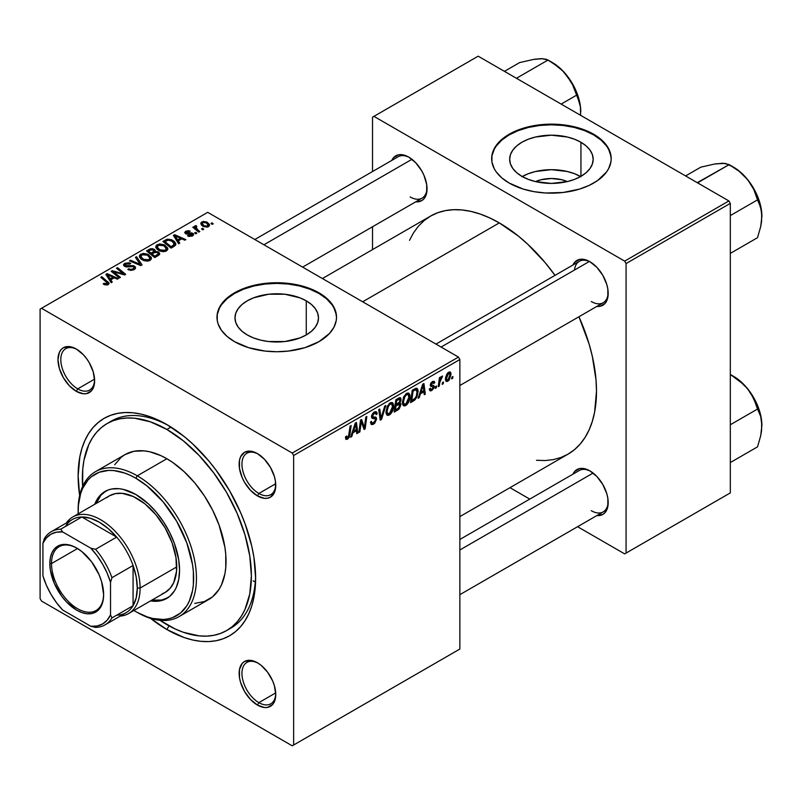 <?xml version="1.0" encoding="UTF-8"?>
<svg xmlns="http://www.w3.org/2000/svg" width="802" height="802" viewBox="0 0 802 802"><rect width="100%" height="100%" fill="white"/><g stroke="black" fill="none" stroke-linecap="round" stroke-linejoin="round"><path stroke-width="1.2" d="M535.495 181.583A26.456 15.278 180 0 1 567.345 181.583L561.54 179.678L551.415 178.515L541.3 179.678L535.495 181.583M580.598 176.54A41.754 24.11 0 0 0 522.242 176.54M580.939 142.255L580.939 176.35L574.613 179.347L567.395 181.573L551.415 183.407L535.445 181.573L528.217 179.347L521.891 176.35A41.754 24.11 180 0 1 509.661 159.297A41.754 24.11 180 0 1 535.445 137.032A41.754 24.11 180 0 1 580.939 142.255L586.132 145.914L589.991 150.074L592.367 154.596L593.169 159.297L592.367 164.009L589.991 168.53L586.132 172.691L580.939 176.35L580.939 142.255A41.754 24.11 180 0 1 593.169 159.297A41.754 24.11 180 0 1 567.395 181.573A41.754 24.11 180 0 1 521.891 176.35L516.699 172.691L512.849 168.53L510.463 164.009L509.661 159.297L510.463 154.596L512.849 150.074L516.699 145.914L521.891 142.255L528.217 139.257L535.445 137.032L551.415 135.197L567.395 137.032L574.613 139.257L580.939 142.255M611.174 158.976A59.759 34.506 0 0 0 593.681 134.906L593.681 134.255A59.759 34.506 180 0 1 611.184 158.656A59.759 34.506 180 0 1 574.292 190.525A59.759 34.506 180 0 1 509.16 183.046L523.245 189.082L534.072 191.668L545.561 192.991L563.074 192.49L579.595 189.082L589.33 185.322L597.62 180.54L606.633 171.859L608.608 168.671L610.893 162.034L611.184 158.656L610.031 151.919L606.633 145.443L597.62 136.761L589.33 131.979L579.595 128.22L568.768 125.633L551.415 124.15L539.756 124.811L523.245 128.22L509.16 134.255L501.731 139.478L496.207 145.443L494.232 148.631L491.947 155.267L491.947 162.034L494.232 168.671L496.207 171.859L501.731 177.823L509.16 183.046A59.759 34.506 180 0 1 491.656 158.656A59.759 34.506 180 0 1 528.548 126.776A59.759 34.506 180 0 1 593.681 134.255L593.681 134.906A59.759 34.506 0 0 0 528.809 127.368A59.759 34.506 0 0 0 491.656 158.976M247.216 334.925A41.754 24.11 180 0 1 234.986 317.883A41.754 24.11 180 0 1 260.76 295.617A41.754 24.11 180 0 1 306.264 300.84L306.264 334.925L299.938 337.933L284.89 341.532L268.6 341.532L260.76 340.158L253.542 337.933L247.216 334.925L242.024 331.276L238.164 327.106L235.788 322.584L234.986 317.883L235.788 313.181L238.164 308.66L242.024 304.489L247.216 300.84L253.542 297.843L268.6 294.244L284.89 294.244L299.938 297.843L306.264 300.84L311.457 304.489L315.316 308.66L317.692 313.181L318.494 317.883L317.692 322.584L315.316 327.106L311.457 331.276L306.264 334.925L306.264 300.84A41.754 24.11 180 0 1 318.494 317.883A41.754 24.11 180 0 1 292.72 340.158A41.754 24.11 180 0 1 247.216 334.925M336.499 317.562A59.759 34.506 0 0 0 319.006 293.492L319.006 292.84A59.759 34.506 180 0 1 336.509 317.231A59.759 34.506 180 0 1 299.617 349.111A59.759 34.506 180 0 1 234.485 341.632L248.57 347.667L265.081 351.075L276.74 351.737L288.399 351.075L304.91 347.667L319.006 341.632L329.452 333.502L333.933 327.246L336.218 320.62L336.509 317.231L335.356 310.504L331.958 304.028L326.434 298.063L319.006 292.84L304.91 286.805L294.093 284.219L276.74 282.735L265.081 283.397L248.57 286.805L234.485 292.84L227.056 298.063L221.532 304.028L219.558 307.216L217.272 313.853L217.272 320.62L218.134 323.968L221.532 330.434L227.056 336.399L234.485 341.632A59.759 34.506 180 0 1 216.981 317.231A59.759 34.506 180 0 1 253.873 285.362A59.759 34.506 180 0 1 319.006 292.84L319.006 293.492A59.759 34.506 0 0 0 254.134 285.943A59.759 34.506 0 0 0 216.981 317.562M258.164 663.214A23.9 13.804 -120 0 0 241.953 673.76A23.9 13.804 -120 0 0 258.856 702.632L257.442 705.078A25.895 14.947 60 0 1 239.136 673.359A25.895 14.947 60 0 1 257.442 662.783L250.435 660.347L244.5 661.5L242.224 663.394L239.487 669.439L239.487 677.68L240.53 682.251L244.5 691.404L250.435 699.414L257.442 705.078L264.449 707.514L267.617 707.384L272.67 704.467L274.364 701.79L275.758 694.502L274.364 685.6L272.67 680.968L267.617 672.216L261.021 665.249L257.442 662.783A25.895 14.947 60 0 1 275.758 694.502A25.895 14.947 60 0 1 257.442 705.078L258.856 702.632A23.9 13.804 60 0 1 243.237 681.57A23.9 13.804 60 0 1 246.906 662.412A23.9 13.804 60 0 1 258.164 663.214M77.022 349.461A23.9 13.804 -120 0 0 60.812 360.008A23.9 13.804 -120 0 0 77.714 388.88L76.3 391.326A25.895 14.947 60 0 1 57.985 359.607A25.895 14.947 60 0 1 76.3 349.03L69.293 346.594L63.348 347.747L61.072 349.642L59.378 352.319L57.985 359.607L59.378 368.499L63.348 377.652L69.293 385.662L76.3 391.326L83.308 393.762L86.476 393.632L91.528 390.714L93.222 388.038L94.616 380.75L93.222 371.847L89.253 362.704L86.476 358.474L83.308 354.685L76.3 349.03A25.895 14.947 60 0 1 94.616 380.75A25.895 14.947 60 0 1 76.3 391.326L77.714 388.88A23.9 13.804 60 0 1 62.095 367.817A23.9 13.804 60 0 1 65.754 348.659A23.9 13.804 60 0 1 77.022 349.461M258.164 454.042A23.9 13.804 -120 0 0 241.953 464.589A23.9 13.804 -120 0 0 258.856 493.461L257.442 495.907A25.895 14.947 60 0 1 239.136 464.188A25.895 14.947 60 0 1 257.442 453.611L250.435 451.175L244.5 452.328L240.53 456.899L239.487 460.268L239.487 468.518L242.224 477.721L244.5 482.233L250.435 490.253L257.442 495.907L264.449 498.343L267.617 498.212L270.394 497.19L274.364 492.618L275.407 489.25L275.407 481L274.364 476.438L270.394 467.285L264.449 459.275L257.442 453.611A25.895 14.947 60 0 1 275.758 485.33A25.895 14.947 60 0 1 257.442 495.907L258.856 493.461A23.9 13.804 60 0 1 243.237 472.398A23.9 13.804 60 0 1 246.906 453.24A23.9 13.804 60 0 1 258.164 454.042M94.566 379.156L77.714 388.88L94.566 379.156M275.708 692.908L258.856 702.632L275.708 692.908M275.708 483.736L258.856 493.461L275.708 483.736M435.957 344.098L579.335 261.322A23.9 13.804 60 0 1 590.593 262.124A23.9 13.804 -120 0 0 574.493 270.033M572.939 265.011A25.895 14.947 60 0 1 589.871 261.693L586.302 260.028L579.696 259.377L574.643 262.294L572.939 265.011M391.797 160.42A25.895 14.947 60 0 1 408.729 157.102L401.722 154.666L398.554 154.796L393.501 157.713L391.797 160.42M572.939 474.172A25.895 14.947 60 0 1 589.871 470.854L582.864 468.418L579.696 468.548L574.643 471.466L572.939 474.172M107.117 423.546A119.518 69.002 60 0 1 166.876 429.461L171.006 427.075L166.876 429.461L150.385 421.822L134.535 418.213L127.037 417.982L119.919 418.804L113.252 420.659L107.107 423.546L101.543 427.426L96.601 432.268L92.34 438.012L88.791 444.629L83.979 460.158L82.766 468.929L82.646 486.413A119.518 69.002 60 0 1 107.117 423.546L111.338 421.1A119.518 69.002 60 0 1 169.011 425.852A119.518 69.002 -120 0 0 109.262 422.383M166.876 629.52A125.503 72.461 60 0 1 150.575 618.372L166.876 629.52L184.189 637.55L192.63 639.986L200.831 641.329L208.71 641.58L216.179 640.718L223.167 638.763L229.623 635.735L235.467 631.665L240.66 626.583L245.131 620.537L248.861 613.6L251.798 605.831L253.913 597.289L255.617 578.282L253.913 557.31L251.798 546.332L245.131 523.937L240.66 512.719L229.623 490.824L216.179 470.313L208.71 460.829L192.63 443.867L184.189 436.549L166.876 424.579L149.563 416.559L141.112 414.123L132.911 412.779L125.042 412.529L117.573 413.391L110.576 415.336L104.12 418.363L98.275 422.443L93.092 427.526L88.611 433.561L84.892 440.509L81.954 448.278L79.839 456.809L78.135 475.817L79.639 495.516A125.503 72.461 60 0 1 166.876 424.579L166.876 424.579A125.503 72.461 60 0 1 255.617 578.282A125.503 72.461 60 0 1 166.876 629.52L169.001 625.841L166.876 629.52M322.414 278.535L430.574 216.089A137.453 79.358 -120 0 1 499.305 222.896L518.262 235.999L527.515 244.019L545.119 262.605L555.024 275.347A137.453 79.358 -120 0 0 499.305 222.896L362.664 301.783L499.305 222.896L489.771 217.933L480.338 214.104L471.085 211.437L462.102 209.964L453.481 209.703L445.3 210.635L437.641 212.771L430.574 216.089L424.168 220.55L418.484 226.124L413.581 232.73L409.511 240.339M536.498 460.288L545.119 460.559L553.3 459.616L560.959 457.481L568.027 454.163A137.453 79.358 -120 0 0 578.934 316.75L589.099 344.018L592.307 356.248L596.026 379.968L596.498 391.246L594.623 412.058L592.307 421.401L589.099 429.922L585.019 437.521L580.117 444.138L574.433 449.701L568.027 454.163L459.857 516.608M459.857 539.465L579.335 470.483A23.9 13.804 60 0 1 590.593 471.285M254.815 239.507L398.183 156.731A23.9 13.804 60 0 1 409.451 157.533M40.1 309.101L40.1 598.623L40.1 309.101L207.718 212.329L458.453 357.08L292.239 453.05L41.514 308.289L292.239 453.05L293.642 455.486L293.642 745.008L459.857 649.039L459.857 359.527L293.642 455.486L293.642 745.008L292.239 745.82L41.514 601.059L40.1 598.623L41.514 601.059L292.239 745.82L459.857 649.039L292.239 745.82L459.857 649.039L459.857 359.527L458.453 357.08L459.857 359.527L293.642 455.486L292.239 453.05L458.453 357.08L207.718 212.329L40.1 309.101M410.053 396.459L408.388 402.654L406.724 404.82L404.629 405.962L403.185 405.431L402.414 403.426L403.536 397.13L407.035 393.15L408.759 393.09L409.882 394.764L410.053 396.459L408.85 393.14L406.644 393.351L403.717 396.759L402.363 402.584L403.637 405.792L405.752 405.551L402.434 403.637L405.752 405.551C408.629 403.095 410.063 400.058 410.053 396.459L408.92 395.807L410.053 396.459M420.428 393.822L419.215 397.622L418.113 398.263L422.684 384.238L423.937 383.516L425.291 394.123L424.258 394.714L423.927 391.797L420.428 393.822L423.927 391.797L424.258 394.714L425.291 394.123L423.937 383.516L422.684 384.238L418.113 398.263L419.215 397.622L418.464 397.19L419.215 397.622L420.428 393.822L419.697 393.401L420.428 393.822M347.527 439.165L345.762 439.095L345.602 436.729L346.624 435.987L347.156 437.952L348.439 436.879L350.123 426.133L351.156 425.531L349.261 437.16L347.527 439.165L349.943 434.584L351.156 425.531L350.123 426.133L348.94 434.874L347.587 437.792L346.534 437.03L346.624 435.987L345.602 436.729L346.053 439.396L347.527 439.165L345.512 438.002L347.527 439.165M376.629 419.015L374.704 423.276L372.89 424.479L371.186 424.479L370.484 422.063L371.506 421.331L371.837 422.945L373.07 423.035L375.567 420.158L375.266 418.824L371.667 417.652L371.687 415.346L373.201 412.829L375.386 411.606L376.94 412.519L377.14 413.932L376.118 414.644L375.807 413.361L374.594 413.22L372.529 415.817L372.91 416.789L375.998 417.2L376.629 419.015L375.938 417.17L372.91 416.789L372.529 415.997L374.233 413.401L375.617 413.2L376.118 414.644L377.14 413.932L376.298 411.737L374.263 412.048L371.506 416.659L372.659 418.484L375.336 418.875L375.597 419.717L373.602 422.784L371.767 422.854L371.506 421.331L370.484 422.063L371.296 424.549L373.531 424.148L370.484 422.393L373.531 424.148L376.629 419.015L371.537 416.078L376.629 419.015M385.842 405.511L381.531 419.386L380.228 420.138L378.714 409.622L379.747 409.03L381.04 418.042L384.739 406.143L385.842 405.511L384.739 406.143L381.04 418.042L379.747 409.03L378.714 409.622L380.228 420.138L381.531 419.386L379.988 418.494L381.531 419.386L385.842 405.511M393.662 405.922L391.998 412.118L390.333 414.283L388.238 415.426L386.795 414.895L386.023 412.89L387.145 406.594L390.644 402.614L392.368 402.554L393.491 404.228L393.662 405.922L392.459 402.604L390.253 402.815L387.326 406.223L385.973 412.048L387.246 415.256L389.361 415.015L386.043 413.1L389.361 415.015C392.238 412.559 393.672 409.521 393.662 405.922L392.529 405.271L393.662 405.922M452.929 376.539L452.689 378.303L451.666 378.895L451.877 377.14L452.929 376.539L451.877 377.14L451.666 378.895L452.689 378.303L451.797 377.792L452.689 378.303L452.929 376.539M400.96 404.629L399.246 408.88L394.173 412.088L395.837 399.737L399.396 397.772L400.779 398.093L401.01 400.358L399.727 403.035L400.659 403.416L400.96 404.629L399.727 403.035L401.08 399.476L399.727 397.682L395.837 399.737L394.173 412.088L398.123 409.812L396.97 409.14L398.123 409.812L400.96 404.629L398.363 403.135L400.96 404.629M352.95 432.779L351.737 436.589L350.624 437.23L355.206 423.195L356.459 422.474L357.812 433.08L356.78 433.671L356.449 430.764L352.95 432.779L356.449 430.764L356.78 433.671L357.812 433.08L356.459 422.474L355.206 423.195L350.624 437.23L351.737 436.589L350.975 436.148L351.737 436.589L352.95 432.779L352.218 432.358L352.95 432.779M360.92 424.338L359.867 431.897L358.825 432.489L360.509 420.138L361.592 419.506L364.409 427.546L365.782 417.09L366.825 416.489L365.161 428.839L364.078 429.461L361.231 421.461L360.92 424.338L361.231 421.461L364.078 429.461L365.161 428.839L366.825 416.489L365.782 417.09L364.409 427.546L361.592 419.506L360.509 420.138L358.825 432.489L359.867 431.897L358.975 431.386L359.867 431.897L360.92 424.338L360.008 423.817L360.92 424.338M432.378 382.634L433.742 383.476L434.764 382.734L432.589 381.481L434.764 382.734L434.173 381.291L432.428 381.572L430.283 385.171L430.784 386.384L432.027 386.564L430.313 385.572L433.22 387.376L431.877 389.431L430.844 389.572L430.403 388.208L429.381 388.95L430.022 390.785L431.827 390.494L429.381 389.08L431.827 390.494L430.423 390.915L429.521 390.133L429.381 388.95L430.403 388.208L431.115 389.652L433.12 387.988L433.01 386.785L430.804 386.384L430.283 385.371L430.905 383.085L432.659 381.451L434.253 381.341L434.764 382.734L433.742 383.476L433.381 382.504L432.378 382.634L431.356 384.87L433.962 385.682L434.052 387.807L431.827 390.494L434.253 386.694L433.732 385.491L431.406 385L432.378 382.634L433.351 382.494L432.108 381.772M415.065 399.757L410.564 402.624L412.228 390.273L416.499 388.228L417.672 389.08L418.113 391.196L416.97 396.82L415.065 399.757L418.113 391.536L417.07 388.409L415.937 388.278L412.228 390.273L410.564 402.624L413.481 400.94L412.328 400.278L413.481 400.94L415.065 399.757L414.083 399.185L415.065 399.757M451.025 374.293L449.26 379.927L447.566 381.391L445.992 381.311L445.551 377.481L447.155 373.562L449.671 371.887L450.744 372.629L451.025 374.293L450.223 372.038L448.639 372.218L445.391 379.366L446.183 381.441L447.827 381.251L445.411 379.857L447.827 381.251L451.025 374.293L449.792 373.582L451.025 374.293M443.456 382.013L443.215 383.777L442.193 384.369L442.403 382.614L443.456 382.013L442.403 382.614L442.193 384.369L443.215 383.777L442.323 383.256L443.215 383.777L443.456 382.013M439.787 382.444L439.265 386.053L438.223 386.654L439.436 377.672L440.478 377.07L440.218 378.935L441.311 376.659L442.574 376.018L440.509 379.266L439.787 382.444L442.574 376.018L440.218 378.935L440.478 377.07L439.436 377.672L438.223 386.654L439.265 386.053L438.373 385.541L439.265 386.053L439.787 382.444L438.864 381.912L439.787 382.444M436.539 386.003L436.298 387.767L435.275 388.358L435.486 386.604L436.539 386.003L435.486 386.604L435.275 388.358L436.298 387.767L435.406 387.256L436.298 387.767L436.539 386.003M196.841 233.252L195.668 232.299L194.615 232.901L195.818 233.843L196.841 233.252L195.668 232.299L194.615 232.901L195.818 233.843L196.841 233.252M203.748 229.252L202.585 228.309L201.533 228.911L202.726 229.843L203.748 229.252L202.585 228.309L201.533 228.911L202.726 229.843L203.748 229.252M166.415 250.956L167.728 249.552L167.698 247.948L164.169 244.74L159.598 243.888L155.949 245.773L155.889 247.617L157.673 249.743L160.46 251.206L163.538 251.698L166.415 250.956L167.869 248.81L164.991 245.171L157.192 244.6L155.758 247.156L158.766 250.455L166.415 250.956M179.758 243.106L178.285 240.861L181.783 238.836L184.801 240.199L185.833 239.608L174.625 234.685L173.372 235.417L178.645 243.748L179.758 243.106L178.285 240.861L181.783 238.836L184.801 240.199L185.833 239.608L174.625 234.685L173.372 235.417L178.645 243.748L179.758 243.106M155.207 251.447L154.164 249.272L154.164 252.71L154.164 249.272L150.565 248.77L150.565 249.913L150.565 248.77L149.042 249.462L149.042 250.795L149.042 249.462L146.515 250.916L154.706 257.572L159.548 254.505L158.956 252.249L155.207 251.447L154.816 249.733L152.5 248.67L150.355 248.831L146.515 250.916L154.706 257.572L158.656 255.287L159.778 253.763L158.425 251.878L155.207 251.447L155.408 250.805M142.074 264.871L136.52 256.69L135.418 257.322L140.17 264.339L130.425 260.199L129.393 260.8L140.761 265.622L142.074 264.871L136.52 256.69L135.418 257.322L140.17 264.339L130.425 260.199L129.393 260.8L140.761 265.622L142.074 264.871M103.999 284.479L107.227 284.981L108.641 284.259L109.062 283.066L101.834 276.71L100.801 277.312L107.588 283.166L106.586 284.078L104.09 283.246L103.197 283.908L108.19 284.58L109.112 283.357L101.834 276.71L100.801 277.312L106.596 282.023L107.107 283.868L104.09 283.246L103.197 283.908L103.999 284.479M120.4 277.382L113.423 271.758L124.611 274.946L125.693 274.324L117.503 267.667L116.46 268.269L123.458 273.893L112.27 270.685L111.187 271.307L119.368 277.973L120.4 277.382L113.423 271.758L124.611 274.946L125.693 274.324L117.503 267.667L116.46 268.269L123.458 273.893L112.27 270.685L111.187 271.307L119.368 277.973L120.4 277.382M112.27 282.073L110.796 279.818L114.295 277.793L117.313 279.156L118.345 278.565L107.137 273.652L105.884 274.374L111.167 282.715L112.27 282.073L110.796 279.818L114.295 277.793L117.313 279.156L118.345 278.565L107.137 273.652L105.884 274.374L111.167 282.715L112.27 282.073M125.633 265.773L125.934 263.978L129.844 264.058L130.556 263.287L124.811 263.297L124.811 266.475L124.811 263.297L123.508 264.901L124.671 266.404L133.463 266.745L134.104 267.637L133.112 270.063L133.112 268.85L130.425 269.422L130.425 270.354L130.425 269.422L129.022 268.921L129.022 269.983L128.711 268.73L128.711 269.853L128.711 268.73L127.809 269.392L134.195 269.562L135.358 268.56L135.327 266.896L133.393 265.652L125.353 265.582L125.162 264.65L126.325 263.788L129.844 264.058L130.766 263.417L129.232 262.755L124.811 263.297L123.628 264.399L123.799 265.693L126.195 266.936L133.222 266.625L134.084 267.828L132.841 269.001L130.796 269.462L128.711 268.73L127.809 269.392L130.957 270.404L134.195 269.562L135.608 267.738L134.395 266.104L126.896 266.063L125.062 265.021L125.062 266.595M150.024 260.419L151.337 259.016L151.307 257.412L147.779 254.204L143.207 253.352L139.558 255.236L139.498 257.081L141.282 259.206L144.069 260.67L147.678 261.121L150.024 260.419L151.478 258.274L148.601 254.635L140.801 254.064L139.368 256.62L142.375 259.918L150.024 260.419M191.899 233.943L191.648 236.289L191.648 235.357L188.39 235.166L188.39 236.269L188.39 235.166L187.488 235.838L189.092 236.48L192.921 235.628L193.653 234.635L193.242 233.593L191.528 232.881L186.425 233.001L186.665 231.738L189.282 231.848L190.174 231.176L188.53 230.655L185.673 231.267L184.701 232.66L186.676 234.084L192.109 234.094L191.237 235.547L188.39 235.166L187.618 235.908L192.5 235.898L193.663 234.465L192.841 233.302L186.425 233.001L186.515 231.818L189.282 231.848L190.174 231.176L185.673 231.267L184.691 232.52L185.563 233.683L191.899 233.943L192.33 235.999M174.014 246.425L175.678 244.891L175.688 243.357L174.335 241.452L171.538 239.748L167.538 239.196L162.906 241.452L171.097 248.109L175.367 245.372L175.839 244.169L172.831 240.379L166.746 239.377L162.906 241.452L171.097 248.109L174.014 246.425M208.5 226.665L209.482 225.583L209.422 224.359L206.695 221.964L203.157 221.452L200.821 223.006L201.292 224.871L202.816 226.194L207.257 227.126L209.573 225.071L207.267 222.264L201.873 221.913L200.731 223.467L203.197 226.425L208.5 226.665M195.117 225.813L195.117 229.171L195.117 225.813L195.066 229.131L195.066 227.708L193.843 226.695L193.843 228.139L193.843 226.695L192.801 227.297L198.766 232.139L199.798 231.537L196.029 228.169L195.718 226.966L196.791 226.445L196.069 225.562L194.736 226.244L195.066 227.708L193.843 226.695L192.801 227.297L198.766 232.139L199.798 231.537L197.452 229.583L196.039 226.615L196.791 226.445L196.069 225.562L194.685 226.575M213.232 223.788L212.059 222.836L211.006 223.437L212.209 224.38L213.232 223.788L212.059 222.836L211.006 223.437L212.209 224.38L213.232 223.788M253.171 580.909A119.518 69.002 -120 0 0 255.277 581.931L253.171 580.909M255.587 575.806A119.518 69.002 60 0 1 230.856 628.126A119.518 69.002 60 0 1 228.71 629.279A119.518 69.002 -120 0 0 255.587 575.806M372.529 117.172L372.529 171.548L372.529 117.172L478.172 56.18L728.898 200.941L624.668 261.121L373.933 116.36L624.668 261.121L626.071 263.557L626.071 553.079L730.311 492.899L730.311 203.377L626.071 263.557L626.071 553.079L624.668 553.891L577.58 526.703L624.668 553.891L730.311 492.899L624.668 553.891L730.311 492.899L730.311 203.377L728.898 200.941L730.311 203.377L626.071 263.557L624.668 261.121L728.898 200.941L478.172 56.18L372.529 117.172M372.529 226.755L372.529 249.602L372.529 226.755M529.771 499.105L509.982 487.676L529.771 499.105M596.848 515.586L602.823 514.433L605.099 512.538L607.836 506.493L607.836 498.242L606.793 493.681L602.823 484.528L596.878 476.518L589.871 470.854A25.895 14.947 60 0 1 608.187 502.573A25.895 14.947 60 0 1 596.848 515.586M415.697 201.833L421.682 200.68L423.957 198.786L426.684 192.741L426.684 184.49L423.957 175.297L421.682 170.776L415.737 162.766L408.729 157.102A25.895 14.947 60 0 1 427.045 188.821A25.895 14.947 60 0 1 415.697 201.833M596.848 306.414L600.046 306.294L605.099 303.377L607.836 297.331L607.836 289.081L606.793 284.51L602.823 275.357L596.878 267.347L589.871 261.693A25.895 14.947 60 0 1 608.187 293.402A25.895 14.947 60 0 1 596.848 306.414M608.167 292.57A23.9 13.804 60 0 1 603.234 302.725A23.9 13.804 60 0 1 591.285 301.542A23.9 13.804 -120 0 0 608.167 292.57M410.133 196.951A23.9 13.804 -120 0 0 427.025 187.989A23.9 13.804 60 0 1 422.093 198.144L302.625 267.116M608.167 501.741A23.9 13.804 60 0 1 603.234 511.897A23.9 13.804 60 0 1 591.285 510.704A23.9 13.804 -120 0 0 608.167 501.741M275.748 484.488A23.9 13.804 60 0 1 270.805 494.644A23.9 13.804 60 0 1 258.856 493.461A23.9 13.804 -120 0 0 275.748 484.498M275.748 693.66A23.9 13.804 60 0 1 270.805 703.815A23.9 13.804 60 0 1 258.856 702.632A23.9 13.804 -120 0 0 275.748 693.66M94.596 379.907A23.9 13.804 60 0 1 89.664 390.063A23.9 13.804 60 0 1 77.714 388.88A23.9 13.804 -120 0 0 94.596 379.907M336.218 314.504L333.933 307.868L331.958 304.68L326.434 298.715L319.006 293.492L309.943 289.201L299.617 286.003L288.399 284.048L276.74 283.377L265.081 284.048L253.873 286.003L243.537 289.201L234.485 293.492L227.056 298.715L221.532 304.68L219.558 307.868L217.272 314.504M610.893 155.919L608.608 149.282L606.633 146.094L601.109 140.129L593.681 134.906L584.618 130.616L574.292 127.428L563.074 125.463L551.415 124.801L539.756 125.463L528.548 127.428L518.222 130.616L509.16 134.906L501.731 140.129L496.207 146.094L494.232 149.282L491.947 155.919M580.939 176.741L574.613 173.743L567.395 171.518L551.415 169.673L535.445 171.518L528.217 173.743L521.891 176.741M112.27 272.189L112.27 270.685L112.27 272.189M117.333 272.971L117.333 272.058L117.333 272.971M121.002 273.963L121.002 273.081L121.002 273.963M123.458 274.635L123.458 273.893L123.458 274.635M117.503 269.121L117.503 267.667L117.503 269.121M113.423 273.131L113.423 271.758L113.423 273.131M115.438 274.775L115.438 273.292L115.438 274.775M107.137 276.349L107.137 273.652L107.137 276.349M110.796 282.134L110.796 279.818L110.796 282.134M110.205 278.825L108.641 276.349L108.641 278.735L108.641 276.349L107.448 274.715L107.448 276.84L107.448 274.715L113.002 277.211L113.002 278.545L113.002 277.211L110.205 278.825L110.205 281.201L110.205 278.825L107.448 274.715L113.002 277.211L110.205 278.825M104.09 284.54L104.09 283.246L104.09 284.54M104.861 284.88L104.861 283.798L104.861 284.88M107.107 285.011L107.107 283.868L107.107 285.011M107.588 284.86L107.588 283.216L107.107 283.868M101.834 278.154L101.834 276.71L101.834 278.154M107.849 284.76L107.849 281.592L107.849 284.76M126.896 267.006L126.896 266.063L126.896 267.006M129.693 266.725L129.693 265.632L129.693 266.725M134.395 269.442L134.395 266.104L134.395 269.442M130.425 261.241L130.425 260.199L130.425 261.241M137.252 264.129L137.252 263.046L137.252 264.129M140.17 265.372L140.17 264.339L140.17 265.372M136.52 258.976L136.52 256.69L136.52 258.976M140.801 258.815L140.801 254.064L140.801 258.815M148.601 255.948L148.601 254.635L148.601 255.948M140.931 256.59L142.215 254.605L145.553 254.394L148.2 255.637L149.703 257.322L148.951 260.881L148.951 259.718L145.723 260.159L142.124 258.434L140.931 256.59L141.924 254.755L147.468 255.166L149.934 258.204L148.951 259.718L143.448 259.347L143.448 260.439L143.448 259.347L140.931 256.59L140.931 258.926L140.911 256.289L140.911 258.906M158.425 255.427L158.425 251.878L158.425 255.427M151.067 253.171L148.51 251.096L148.51 252.54L148.51 251.096L150.265 250.084L153.182 249.883L153.994 252.81L153.994 251.006L152.731 252.209L152.731 253.542L152.731 252.209L151.067 253.171L151.067 254.615L151.067 253.171L148.51 251.096L151.448 249.562L153.533 250.124L153.834 251.357L151.067 253.171M153.994 252.81L153.994 251.006M154.786 256.199L152.019 253.943L152.019 255.387L152.019 253.943L154.195 252.69L157.372 252.46L158.215 253.572L157.663 255.858L157.663 254.475L156.711 255.086L156.711 256.419L156.711 255.086L154.786 256.199L154.786 257.522L154.786 256.199L152.019 253.943L155.498 252.139L157.563 252.57L158.044 254.054L154.786 256.199M185.673 233.743L185.673 231.267L185.673 233.743M186.425 233.001L186.515 231.818M187.107 234.134L187.107 233.282L187.107 234.134M188.59 234.014L188.59 233.161L188.59 234.014M191.026 233.703L191.026 232.851L191.026 233.703M192.841 235.688L192.841 233.302L192.841 235.688M174.625 237.392L174.625 234.685L174.625 237.392M178.285 243.166L178.285 240.861L178.285 243.166M177.693 239.868L176.129 237.392L176.129 239.768L176.129 237.392L174.926 235.758L174.926 237.883L174.926 235.758L180.48 238.254L180.48 239.587L180.48 238.254L177.693 239.868L177.693 242.234L177.693 239.868L174.926 235.758L180.48 238.254L177.693 239.868M165.362 241.362L165.362 240.039L165.362 241.362M166.746 240.57L166.746 239.377L166.746 240.57M172.831 241.673L172.831 240.379L172.831 241.673M171.177 246.735L164.901 241.633L164.901 243.076L164.901 241.633L167.849 240.119L171.748 240.941L174.285 243.958L172.5 245.973L172.5 247.307L172.5 245.973L171.177 246.735L171.177 248.059L171.177 246.735L164.901 241.633L168.6 240.019L172.681 241.562L174.204 244.43L171.177 246.735M157.192 249.362L157.192 244.6L157.192 249.362M164.991 246.485L164.991 245.171L164.991 246.485M157.322 247.126L158.606 245.141L161.944 244.931L164.59 246.174L166.094 247.858L165.342 251.417L165.342 250.254L162.114 250.695L158.515 248.971L157.322 247.126L158.315 245.292L163.859 245.703L166.325 248.74L165.342 250.254L159.839 249.893L159.839 250.976L159.839 249.893L157.322 247.126L157.322 249.462L157.302 246.826L157.302 249.452M201.873 225.482L201.873 221.913L201.873 225.482M207.267 223.608L207.267 222.264L207.267 223.608M204.119 225.773L202.084 223.427L202.726 222.455L206.234 222.856L208.199 225.222L207.608 227.046L207.608 226.144L204.119 225.773L204.119 226.856L204.119 225.773L202.144 223.758L203.357 222.224L206.234 222.856L208.169 224.961L206.746 226.415L204.119 225.773M202.585 229.733L202.585 228.309L202.585 229.733M196.069 226.595L196.069 225.562L196.069 226.595M195.678 229.623L196.039 226.615M197.452 231.076L197.452 229.583L197.452 231.076M195.668 233.723L195.668 232.299L195.668 233.723M212.059 224.259L212.059 222.836L212.059 224.259M400.459 397.792L399.727 397.682M398.694 398.093L401.08 399.476L398.694 398.093M399.005 402.624L399.727 403.035L399.005 402.624M400.388 403.165L399.727 403.035M398.243 398.353L399.697 399.195L396.679 400.589L396.158 404.429L396.679 400.589L395.787 400.068L396.679 400.589L398.434 399.566L397.281 398.905L400.058 400.118L399.496 402.033L396.158 404.429L395.276 403.917L396.158 404.429L398.694 402.885L399.927 401.06L399.717 399.206L400.058 400.118M395.406 410.043L395.967 405.872L395.075 405.361L395.967 405.872L398.133 404.619L396.98 403.957L398.133 404.619L399.586 404.218L399.927 405.19L398.333 408.288L395.406 410.043L394.514 409.531L395.406 410.043L399.055 407.576L399.657 404.268L395.967 405.872L395.406 410.043M386.995 411.506L388.128 406.634L387.346 406.183L388.128 406.634L390.213 404.168L389.211 403.586L391.757 404.038L392.629 406.383L389.431 413.642L387.877 413.762L386.995 411.506L386.013 410.945L388.158 413.882L390.875 412.218L392.589 407.306L391.717 404.007L390.213 404.168L388.559 405.892L386.995 411.506M379.416 414.514L380.699 415.256L379.416 414.514M379.827 417.331L381.04 418.042L379.827 417.331M370.484 422.113L371.767 422.854L370.484 422.113M370.484 422.203L371.767 422.854M371.506 416.649L375.336 418.875M375.125 418.754L371.506 416.669M371.547 417.24L373.892 418.594L371.547 417.24M371.917 418.053L372.659 418.484L371.917 418.053M374.283 412.038L377.14 413.682L374.283 412.038M374.073 412.168L377.14 413.932L374.073 412.168M373.221 412.819L374.233 413.401L373.221 412.819M371.647 415.486L372.529 415.997L371.647 415.486M372.91 416.789L372.529 415.997M371.547 416.007L372.75 416.699M345.782 436.599L346.534 437.03L345.782 436.599M347.587 437.792L346.534 437.03M349.05 434.072L349.943 434.584L349.05 434.072M356.629 432.398L357.812 433.08L356.629 432.398M355.296 430.093L356.449 430.764L355.296 430.093M353.512 431.125L354.875 426.965L354.113 426.524L354.875 426.965L355.687 424.168L355.015 423.777L355.687 424.168L356.299 429.511L353.512 431.125L352.76 430.694L353.512 431.125L356.299 429.511L355.687 424.168L353.512 431.125M361.421 422.153L362.935 423.025L361.421 422.153M362.243 424.669L363.887 425.621L362.243 424.669M363.035 426.754L364.409 427.546L363.035 426.754M363.466 427.857L365.161 428.839L363.466 427.857M360.399 420.97L361.231 421.461L360.399 420.97M432.027 386.564L433.01 386.785M430.494 383.927L431.306 384.389L430.494 383.927M430.363 384.399L431.406 385L430.363 384.399M432.248 385.251L431.406 385M431.536 385.13L430.353 384.449M424.118 393.441L425.291 394.123L424.118 393.441M422.774 391.135L423.927 391.797L422.774 391.135M420.99 392.168L422.353 387.998L421.601 387.567L422.353 387.998L423.175 385.201L422.504 384.81L423.175 385.201L423.787 390.554L420.99 392.168L420.238 391.737L420.99 392.168L423.787 390.554L423.175 385.201L420.99 392.168M417 390.895L418.113 391.536L417 390.895M415.857 389.702L413.07 391.125L411.797 400.579L415.075 398.283L416.428 395.817L417.04 391.186L415.857 389.702L417.09 392.058C417.15 395.376 415.827 397.962 413.11 399.827L411.797 400.579L410.905 400.068L411.797 400.579L413.07 391.125L412.178 390.604L413.07 391.125L414.564 390.263L413.411 389.592L414.564 390.263L415.857 389.702L414.534 388.94L416.378 389.802L414.714 388.84M403.386 402.043L404.519 397.17L403.737 396.719L404.519 397.17L406.604 394.704L405.601 394.123L408.148 394.574L409.02 396.92L405.822 404.178L404.268 404.298L403.386 402.043L402.403 401.481L404.549 404.419L407.266 402.754L408.98 397.842L408.108 394.544L406.604 394.704L404.95 396.429L403.386 402.043M448.589 373.271L447.015 375.436L446.413 378.845L447.175 380.379L448.859 379.125L449.972 375.547L449.391 373.171L448.589 373.271L450.002 374.885L447.837 380.218L445.461 378.093L446.413 378.644L448.589 373.271L447.807 372.82L449.461 373.211L448.218 372.489M447.837 380.218L445.391 379.396M439.336 378.424L440.218 378.935L439.336 378.424M441.12 376.94L442.163 377.541L441.12 376.94M440.97 377.191L441.651 377.582L440.97 377.191M105.724 491.075A61.754 35.649 -120 0 0 96.15 503.476L100.982 495.155L106.415 490.654M94.746 504.288A61.754 35.649 60 0 1 105.012 491.466A61.754 35.649 60 0 1 135.889 494.523L148.56 504.007L156.47 512.358L163.588 521.962L169.643 532.448L174.395 543.405L178.716 559.836L179.548 570.152L178.716 579.505L176.229 587.535L174.395 590.944L169.643 596.417L163.588 599.916L156.47 601.299L150.525 600.898A61.754 35.649 60 0 0 166.756 598.422L166.756 598.422A61.754 35.649 60 0 0 176.229 548.939A61.754 35.649 60 0 0 135.889 494.523L123.207 489.37L119.177 488.709L111.628 489.009L108.18 489.972L102.135 493.471L97.373 498.944L94.746 504.288M78.135 510.794A83.669 48.3 60 0 1 95.458 471.676A83.669 48.3 60 0 1 137.292 475.817L135.889 478.253A81.674 47.158 60 0 1 193.633 578.282A81.674 47.158 60 0 1 135.889 611.635L137.292 612.447A83.669 48.3 -120 0 0 196.45 578.282A83.669 48.3 -120 0 0 137.292 475.817A83.669 48.3 60 0 1 191.949 549.54A83.669 48.3 60 0 1 179.127 616.588A83.669 48.3 60 0 1 137.292 612.447L147.147 616.858L152.651 618.442L163.107 619.475L167.969 618.913L172.52 617.65L180.53 613.029L186.816 605.791L189.242 601.269L192.53 590.653L193.362 584.658L193.362 571.585L192.53 564.638L186.816 542.914L176.721 521.37L163.107 501.851L147.147 486.042L135.889 478.253L130.225 475.305L124.621 473.03L113.784 470.573L108.661 470.413L99.247 472.238L91.238 476.859L87.869 480.167L82.526 488.618L80.621 493.681L78.406 505.23L78.165 513.861A81.674 47.158 60 0 1 78.135 511.606A81.674 47.158 60 0 1 135.889 478.253L137.292 475.817L166.876 458.744L137.292 475.817A83.669 48.3 -120 0 0 78.135 509.972L78.135 511.606M179.127 616.588L208.71 599.505A83.669 48.3 -120 0 0 221.532 532.468A83.669 48.3 -120 0 0 166.876 458.744L172.671 462.413L184.049 471.596L194.766 482.904L204.4 495.917L212.61 510.122L219.046 524.969L224.901 547.225L225.753 554.352L225.753 567.736L224.901 573.881L221.532 584.748L219.046 589.38L212.61 596.798L204.4 601.53L194.766 603.405M166.876 429.461A119.518 69.002 60 0 1 244.951 534.784A119.518 69.002 60 0 1 226.635 630.562A119.518 69.002 60 0 1 166.876 624.648A119.518 69.002 60 0 1 159.949 620.317L175.157 628.958L183.357 632.287L199.217 635.886L206.715 636.126L213.823 635.304L220.49 633.45L226.635 630.562L232.209 626.683L237.141 621.841L241.412 616.086L244.951 609.48L249.763 593.951L251.387 575.846L249.763 555.866L244.951 534.784L237.141 513.41L226.635 492.548L213.823 473.02L199.217 455.566L183.357 440.859L166.876 429.461M106.806 497.641L109.403 495.826A55.779 32.2 60 0 1 137.292 498.593A55.779 32.2 60 0 1 173.733 547.736A55.779 32.2 60 0 1 165.182 592.437L162.315 593.781M114.696 464.729L121.142 457.31L125.042 454.594L134.004 451.275L144.23 450.864L149.703 451.767L161.072 455.716L166.876 458.744A83.669 48.3 -120 0 0 125.042 454.594L95.458 471.676M133.944 610.472L135.889 611.635A81.674 47.158 60 0 1 135.879 611.635A81.674 47.158 60 0 1 133.944 610.472M167.458 598.001A61.754 35.649 -120 0 1 151.929 600.086L161.553 600.056L168.169 597.61M72.781 516.969A55.779 32.2 60 0 1 115.759 531.916A55.779 32.2 60 0 1 140.109 588.046L176.731 566.904L140.109 588.046A55.779 32.2 -120 0 0 110.756 527.074A55.779 32.2 -120 0 0 66.386 522.964A55.779 32.2 60 0 1 72.781 516.969L109.403 495.826L115.378 493.611L122.195 493.34L133.423 496.578L144.992 503.907L155.889 514.704L165.182 528.027L172.079 542.743L175.979 557.58L176.54 571.255L173.733 582.593L170.084 588.367L165.182 592.437L128.561 613.58A55.779 32.2 60 0 1 120.18 616.116A55.779 32.2 -120 0 0 140.109 588.046L137.292 588.046A53.784 31.057 60 0 1 133.072 605.721A53.784 31.057 60 0 1 116.681 615.184M743.675 175.267L747.725 179.718A40.09 23.148 -120 0 0 733.549 167.147L729.168 164.621L739.163 171.317L747.725 179.718L753.78 189.472L757.519 199.878L730.311 215.588L757.519 199.878L760.677 207.237L761.9 216.249L760.677 226.695L757.519 237.683L730.311 253.392L757.519 237.683L760.677 226.695L761.579 221.382L761.659 211.838L759.745 202.475L756.045 192.941L750.812 183.879L744.396 175.899L737.249 169.563L729.168 164.61L739.163 171.317L743.675 175.267M698.843 183.588L698.492 182.325L729.168 164.61L697.239 182.655L698.492 182.325L698.843 183.588M722.702 163.377L715.324 163.869L700.818 167.147L685.59 175.939L700.818 167.147L715.324 163.869L725.439 163.407L733.549 167.147M729.168 164.61L722.732 163.207L716.296 163.949M761.9 216.54L761.9 216.249A40.09 23.148 -120 0 0 747.725 179.718L753.78 189.472L759.273 203.357L761.579 211.517L761.9 216.249A40.09 23.148 -120 0 1 761.9 216.42M589.29 261.492L441.08 347.055L589.29 261.492M593.109 473.06L459.857 549.982L593.109 473.06M743.675 384.439L747.725 388.89A40.09 23.148 -120 0 0 733.549 376.318L730.311 374.444L739.163 380.489L747.725 388.89L753.78 398.644L757.519 409.05L730.311 424.759L757.519 409.05L760.677 416.408L761.9 425.421L760.677 435.867L757.519 446.854L730.311 462.553L757.519 446.854L760.677 435.867L761.579 430.544L761.659 421.01L759.745 411.647L756.045 402.113L750.812 393.05L744.396 385.07L737.249 378.734L730.311 374.444L743.675 384.439M761.9 425.702L761.9 425.421A40.09 23.148 -120 0 0 747.725 388.89L751.083 393.632L755.895 403.817L760.677 416.408L761.9 425.421A40.09 23.148 -120 0 1 761.9 425.591M263.928 244.77L411.957 159.307L263.928 244.77M517.35 77.744L548.017 60.03L558.022 66.736L562.533 70.686L569.931 79.879L572.638 84.892L579.535 102.656L580.437 106.937L580.588 115.308L580.508 107.257L578.593 97.894L572.448 83.729L563.255 71.318L552.408 62.566L548.017 60.03L517.35 77.744L516.889 78.536L517.35 77.744L517.701 79.007L517.35 77.744M561.149 104.09L576.367 95.298L561.149 104.09M541.561 58.797L534.182 59.288L519.666 62.566L504.448 71.348L519.666 62.566L534.182 59.288L541.581 58.616L546.403 59.318L553.159 63.218L562.533 70.686L566.583 75.137A40.09 23.148 -120 0 0 552.408 62.566M580.758 111.949L580.758 111.668A40.09 23.148 -120 0 0 566.583 75.137L572.638 84.892L578.132 98.776L580.437 106.937L580.758 111.668A40.09 23.148 -120 0 1 580.758 111.839M548.017 60.03L541.581 58.616L535.145 59.368M77.152 548.287A36.852 21.273 -120 0 0 51.508 563.565L49.824 563.565A38.045 21.965 60 0 1 76.721 548.037A38.045 21.965 60 0 1 103.628 594.633L103.107 600.397L101.583 605.34L99.097 609.279L95.749 612.046L91.669 613.56L87.017 613.751L81.974 612.598L76.721 610.172L66.426 601.861L61.774 596.297L54.356 583.445L50.336 569.931L49.824 563.565L50.336 557.801L51.869 552.859L54.356 548.929L57.704 546.152L61.774 544.638L66.426 544.458L71.478 545.601L76.721 548.037L81.974 551.666L91.669 561.901L99.097 574.753L101.583 581.56L103.628 594.633A38.045 21.965 60 0 1 76.721 610.172A38.045 21.965 60 0 1 49.824 563.565L51.508 563.565A36.852 21.273 60 0 1 59.137 546.693A36.852 21.273 60 0 1 77.152 548.287M77.553 548.528L51.508 563.565L77.553 548.528M65.453 526.453A53.784 31.057 60 0 1 81.834 516.989A53.784 31.057 60 0 1 116.681 537.109L108.23 528.588L99.258 522.172L90.295 518.232L81.834 516.989L116.681 537.109A53.784 31.057 60 0 1 133.072 565.49A53.784 31.057 60 0 1 137.292 588.046L136.22 577.079L133.072 565.49L133.072 605.721L136.22 597.781L137.292 588.046L140.109 588.046A55.779 32.2 60 0 1 128.561 613.58M51.238 531.706L72.37 519.506A53.784 31.057 -120 0 1 81.834 516.989L60.711 529.19L62.636 531.937A51.789 29.905 60 0 0 42.917 543.315L44.331 538.653A53.784 31.057 60 0 1 51.238 531.706A53.784 31.057 60 0 1 60.711 529.19A53.784 31.057 -120 0 0 44.331 538.653L42.917 543.315L42.917 575.846L46.295 585.059L50.827 594.051L56.34 602.472L62.636 610.001L90.806 626.272L95.558 627.385A53.784 31.057 -120 0 0 111.939 617.921L110.526 614.883L110.526 582.352L111.939 577.691L133.072 565.49L133.072 605.721L111.939 617.921A53.784 31.057 60 0 1 105.022 624.868A53.784 31.057 60 0 1 95.558 627.385L90.806 626.272L97.102 626.001L102.616 623.956L107.157 620.197L110.526 614.883L110.526 582.352L107.157 573.139L102.616 564.147L97.102 555.726L90.806 548.197L62.636 531.937L60.711 529.19L81.834 516.989L116.681 537.109L95.558 549.31L90.806 548.197L62.636 531.937L56.34 532.197L50.827 534.242L46.295 538.002L42.917 543.315L42.917 575.846A51.789 29.905 60 0 0 62.636 610.001L90.806 626.272A51.789 29.905 60 0 0 110.526 614.883L111.939 617.921L133.072 605.721A53.784 31.057 -120 0 1 126.155 612.668L105.022 624.868M133.072 565.49A53.784 31.057 -120 0 0 116.681 537.109L95.558 549.31A53.784 31.057 60 0 1 111.939 577.691L133.072 565.49M103.628 594.142A36.852 21.273 60 0 1 95.999 610.533A36.852 21.273 60 0 1 67.599 600.658A36.852 21.273 60 0 1 51.508 563.565A36.852 21.273 -120 0 0 77.363 608.578A36.852 21.273 -120 0 0 103.628 594.142M111.939 577.691A53.784 31.057 -120 0 0 95.558 549.31L90.806 548.197A51.789 29.905 60 0 1 110.526 582.352L111.939 577.691M134.104 267.667L134.104 269.612M149.934 258.234L149.934 260.47M158.215 253.572L158.215 255.547M186.044 232.45L186.044 233.913M174.285 243.958L174.285 246.254M166.325 248.77L166.325 251.006M202.084 223.427L202.084 225.663M208.199 225.222L208.199 226.826M399.576 404.218L398.053 403.336M391.747 404.028L389.962 402.995M387.877 413.762L386.003 412.679M375.617 413.2L373.953 412.238M372.82 416.749L371.547 416.017M346.845 437.892L345.542 437.14M430.844 389.572L429.551 388.82M408.138 394.564L406.353 393.531M404.268 404.298L402.393 403.216M230.856 628.126L226.635 630.562M756.857 194.696L749.7 182.295M603.234 302.725L459.857 385.501M459.857 594.673L606.803 509.831M730.311 374.444L733.549 376.318M756.857 403.867L749.7 391.466M568.548 77.714L575.706 90.115"/></g></svg>
